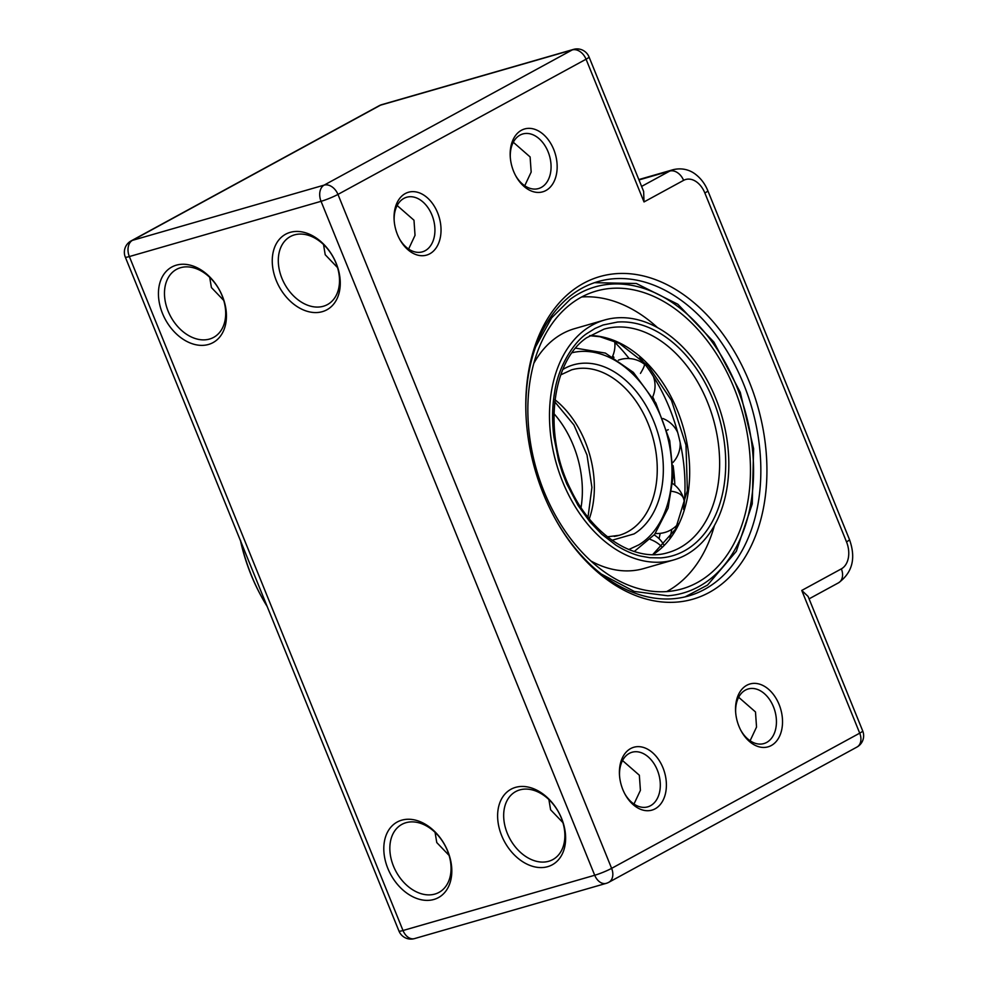 <?xml version="1.0" encoding="UTF-8"?>
<svg xmlns="http://www.w3.org/2000/svg" width="988" height="988" viewBox="0 0 988 988"><rect width="100%" height="100%" fill="white"/><g stroke="black" fill="none" stroke-linecap="round" stroke-linejoin="round"><path stroke-width="1.48" d="M709.125 592.504A167.886 115.769 -106.1 0 1 554.601 517.663A167.886 115.769 -106.1 0 1 526.221 419.196A167.886 115.769 -106.1 0 1 583.562 283.284A167.886 115.769 -106.1 0 1 749.287 381.813A167.886 115.769 -106.1 0 1 709.125 592.504M554.268 517.07A163.576 112.805 73.9 0 0 688.648 595.937A163.576 112.805 73.9 0 0 704.518 589.404A163.576 112.805 73.9 0 0 748.002 395.694A163.576 112.805 73.9 0 0 598.061 281.58A163.576 112.805 73.9 0 0 582.179 288.113A163.576 112.805 73.9 0 0 526.258 419.875M545.895 190.523A32.715 22.563 -106.1 0 1 515.785 175.938A32.715 22.563 -106.1 0 1 510.253 156.746A32.715 22.563 -106.1 0 1 521.429 130.268A32.715 22.563 -106.1 0 1 553.725 149.46A32.715 22.563 -106.1 0 1 545.895 190.523M515.452 175.321A28.405 19.587 73.9 0 0 538.534 188.56A28.405 19.587 73.9 0 0 541.288 187.424A28.405 19.587 73.9 0 0 548.846 153.782A28.405 19.587 73.9 0 0 522.8 133.96A28.405 19.587 73.9 0 0 520.046 135.097A28.405 19.587 73.9 0 0 510.302 157.45M429.768 253.805A32.715 22.563 -106.1 0 1 399.658 239.22A32.715 22.563 -106.1 0 1 394.126 220.028A32.715 22.563 -106.1 0 1 405.302 193.549A32.715 22.563 -106.1 0 1 437.598 212.741A32.715 22.563 -106.1 0 1 429.768 253.805M399.325 238.602A28.405 19.587 73.9 0 0 422.407 251.841A28.405 19.587 73.9 0 0 425.161 250.705A28.405 19.587 73.9 0 0 432.707 217.064A28.405 19.587 73.9 0 0 406.673 197.242A28.405 19.587 73.9 0 0 403.907 198.378A28.405 19.587 73.9 0 0 394.175 220.732M771.27 745.532A32.715 22.563 -106.1 0 1 741.148 730.947A32.715 22.563 -106.1 0 1 735.615 711.755A32.715 22.563 -106.1 0 1 746.792 685.277A32.715 22.563 -106.1 0 1 779.087 704.469A32.715 22.563 -106.1 0 1 771.27 745.532M740.827 730.33A28.405 19.587 73.9 0 0 763.897 743.569A28.405 19.587 73.9 0 0 766.663 742.433A28.405 19.587 73.9 0 0 774.209 708.791A28.405 19.587 73.9 0 0 748.163 688.969A28.405 19.587 73.9 0 0 745.409 690.106A28.405 19.587 73.9 0 0 735.665 712.459M655.13 808.814A32.715 22.563 -106.1 0 1 625.021 794.229A32.715 22.563 -106.1 0 1 619.488 775.037A32.715 22.563 -106.1 0 1 630.665 748.558A32.715 22.563 -106.1 0 1 662.96 767.762A32.715 22.563 -106.1 0 1 655.13 808.814M624.688 793.611A28.405 19.587 73.9 0 0 647.77 806.85A28.405 19.587 73.9 0 0 650.524 805.714A28.405 19.587 73.9 0 0 658.082 772.073A28.405 19.587 73.9 0 0 632.036 752.251A28.405 19.587 73.9 0 0 629.282 753.387A28.405 19.587 73.9 0 0 619.538 775.741M561.579 818.385A43.052 30.813 61.4 0 1 547.723 866.661A43.052 30.813 61.4 0 1 501.669 835.65A43.052 30.813 61.4 0 1 515.526 787.374A43.052 30.813 61.4 0 1 561.579 818.385M507.313 833.341A38.742 27.738 -118.6 0 0 552.811 859.597A38.742 27.738 -118.6 0 0 561.221 817.805A38.742 27.738 -118.6 0 0 515.736 791.561A38.742 27.738 -118.6 0 0 507.313 833.341M447.762 851.187A43.052 30.813 61.4 0 1 433.905 899.463A43.052 30.813 61.4 0 1 387.852 868.452A43.052 30.813 61.4 0 1 401.708 820.176A43.052 30.813 61.4 0 1 447.762 851.187M393.483 866.155A38.742 27.738 -118.6 0 0 438.981 892.399A38.742 27.738 -118.6 0 0 447.403 850.606A38.742 27.738 -118.6 0 0 401.906 824.363A38.742 27.738 -118.6 0 0 393.483 866.155M222.386 296.178A43.052 30.813 61.4 0 1 208.53 344.454A43.052 30.813 61.4 0 1 162.489 313.443A43.052 30.813 61.4 0 1 176.333 265.167A43.052 30.813 61.4 0 1 222.386 296.178M168.121 311.134A38.742 27.738 -118.6 0 0 213.618 337.39A38.742 27.738 -118.6 0 0 222.041 295.597A38.742 27.738 -118.6 0 0 176.543 269.353A38.742 27.738 -118.6 0 0 168.121 311.134M336.216 263.376A43.052 30.813 61.4 0 1 322.36 311.652A43.052 30.813 61.4 0 1 276.307 280.641A43.052 30.813 61.4 0 1 290.163 232.365A43.052 30.813 61.4 0 1 336.216 263.376M281.938 278.332A38.742 27.738 -118.6 0 0 327.436 304.588A38.742 27.738 -118.6 0 0 335.858 262.796A38.742 27.738 -118.6 0 0 290.361 236.552A38.742 27.738 -118.6 0 0 281.938 278.332M548.883 799.539L550.6 809.765L562.913 822.621M738.666 697.269L755.487 711.953L756.536 727.069L750.102 740.765M622.526 760.55L639.347 775.234L640.409 790.351L633.975 804.047M435.066 832.341L436.77 842.566L449.095 855.423M209.703 277.332L211.407 287.545L223.72 300.414M323.521 244.53L325.225 254.743L337.55 267.612M513.291 142.247L530.111 156.944L531.174 172.06L524.739 185.756M397.164 205.529L413.984 220.225L415.034 235.342L408.612 249.038M801.762 590.441L808.098 596.431L862.697 730.898A12.918 1.42 -22.1 0 1 859.721 733.158L801.762 590.441L841.356 568.866A21.526 14.845 73.9 0 0 846.506 541.856L704.852 192.993A21.526 14.845 73.9 0 0 683.597 180.359L644.015 201.935L586.057 59.218L337.958 194.414L611.621 868.353L859.721 733.158A12.918 9.25 61.4 0 1 856.905 747.089A12.918 12.918 0 0 0 862.697 730.898M398.967 931.054A12.918 12.918 0 0 0 414.503 938.6A12.918 8.904 73.9 0 1 403.005 930.511A12.918 1.42 -22.1 0 1 398.967 931.054L125.303 257.102A12.918 1.42 -22.1 0 0 129.354 256.559L403.005 930.511L594.714 875.257L321.051 201.317L129.354 256.559A12.918 8.904 73.9 0 1 132.441 240.356A12.918 9.25 61.4 0 0 131.095 240.911L379.182 105.716A12.918 9.25 61.4 0 1 380.541 105.16A12.918 8.904 73.9 0 1 381.788 104.642L573.497 49.4A12.918 8.904 73.9 0 0 572.237 49.919L380.541 105.16L132.441 240.356L324.138 185.114L572.237 49.919A12.918 9.25 61.4 0 1 586.057 59.218A12.918 1.42 157.9 0 0 589.033 56.946L643.633 191.413L644.015 201.935M683.56 509.376A148.509 102.419 73.9 0 0 639.804 357.582M612.758 355.927A161.427 111.323 -106.1 0 1 613.98 357.384M660.169 533.372A161.427 111.323 -106.1 0 1 659.07 538.695M614.783 342.305A160.501 110.681 -106.1 0 1 629.146 358.545M652.722 396.867A160.501 110.681 -106.1 0 1 654.254 400.128M673.137 465.681A160.501 110.681 -106.1 0 1 674.853 485.207M671.815 529.358A160.501 110.681 -106.1 0 1 669.913 538.09M612.054 540.263L634.024 533.928A90.402 62.343 73.9 0 0 660.268 442.068A90.402 62.343 73.9 0 0 562.839 369.475M572.089 352.728A102.456 70.654 -106.1 0 1 668.518 440.784A102.456 70.654 -106.1 0 1 638.767 544.894L628.8 549.526M617.512 322.051L603.1 324.99L595.011 328.473L587.057 333.45C575.275 340.872 558.578 364.436 554.589 392.409C552.206 406.537 551.959 421.308 553.873 436.721L558.578 460.445L562.283 472.375L566.766 483.861L578.079 505.461L589.96 521.886L601.717 534.187L615.907 545.166C624.799 550.674 633.012 554.305 640.533 556.059L649.845 557.714L660.799 557.887A120.524 83.115 73.9 0 0 691.254 546.488A120.524 83.115 73.9 0 0 717.127 410.798A120.524 83.115 73.9 0 0 617.512 322.051M535.755 346.603L551.576 317.901L570.311 299.203C582.451 290.311 595.863 285.297 610.559 284.149A159.266 109.841 -106.1 0 1 742.198 401.424A159.266 109.841 -106.1 0 1 708.001 580.734A159.266 109.841 -106.1 0 1 667.765 595.789L634.271 591.442L601.21 573.979M604.594 320.013A124.834 86.092 -106.1 0 1 710.755 387.197A124.834 86.092 -106.1 0 1 673.73 559.924A124.834 86.092 -106.1 0 1 567.557 492.74A124.834 86.092 -106.1 0 1 604.594 320.013L574.633 328.646A124.834 86.092 73.9 0 0 533.891 363.201M550.279 505.486A154.968 106.865 73.9 0 0 682.066 588.873A154.968 106.865 73.9 0 0 728.033 374.464A154.968 106.865 73.9 0 0 596.246 291.065A154.968 106.865 73.9 0 0 550.279 505.486M666.641 591.602A154.968 106.865 73.9 0 0 714.472 525.369M590.886 560.986A124.834 86.092 73.9 0 0 643.768 568.557L673.73 559.924M657.477 327.584A154.968 106.865 73.9 0 0 581.722 296.968M240.825 541.609A150.658 103.901 73.9 0 0 261.474 596.666L260.832 595.48A146.36 100.937 -106.1 0 1 240.763 541.943L240.553 540.362M261.474 596.666A150.658 103.901 73.9 0 0 267.155 606.447M641.607 186.411L669.79 171.06L638.977 179.94M683.597 180.359A12.918 9.25 -118.6 0 0 669.79 171.06A34.432 23.749 -106.1 0 1 673.124 169.689L638.828 179.569M594.714 875.257A12.918 8.904 73.9 0 0 606.212 883.358A12.918 12.918 0 0 0 608.818 882.284A12.918 9.25 -118.6 0 0 611.621 868.353A12.918 1.42 -22.1 0 1 594.714 875.257M321.051 201.317A12.918 1.42 -22.1 0 0 337.958 194.414A12.918 9.25 61.4 0 0 324.138 185.114A12.918 8.904 73.9 0 0 321.051 201.317M841.356 568.866A12.918 9.25 61.4 0 1 838.553 582.797C852.459 572.558 856.102 558.158 849.482 539.584L707.828 190.721C705.197 184.287 701.356 179.013 696.293 174.913C692.872 172.011 684.82 166.935 673.124 169.689M846.506 541.856A12.918 1.42 -22.1 0 0 849.482 539.584M704.852 192.993A12.918 1.42 -22.1 0 0 707.828 190.721M666.986 430.225A27.331 5.026 -33.8 0 1 668.259 429.694M645.954 365.486A27.331 27.331 0 0 0 644.238 364.078A27.331 3.421 127.2 0 1 640.459 373.39M560.764 374.847L571.583 369.845A86.092 59.366 -106.1 0 1 576.634 368.734A86.092 59.366 -106.1 0 1 654.328 443.39A86.092 59.366 -106.1 0 1 619.266 535.298A86.092 59.366 -106.1 0 1 614.215 536.422M589.293 518.811A86.092 59.366 73.9 0 0 554.984 399.757M684.338 502.077A27.331 27.331 0 0 0 683.647 498.829A27.331 13.807 164.4 0 0 675.915 492.246A27.331 13.807 -15.6 0 0 671.939 491.345M662.084 547.142A27.331 20.909 -172.8 0 0 661.676 546.697A27.331 20.909 7.2 0 0 650.326 539.436M553.947 413.639A86.092 59.366 -106.1 0 1 581.03 507.61M652.895 554.614A116.226 80.152 73.9 0 0 672.865 400.338A116.226 80.152 73.9 0 0 589.787 335.599M702.826 391.705A116.226 80.152 -106.1 0 1 686.401 543.548A116.226 80.152 -106.1 0 1 668.345 552.514C635.692 563.049 592.516 536.101 570.545 489.171C542.783 434.535 551.353 361.534 586.613 337.773L603.977 329.152A116.226 80.152 -106.1 0 1 702.826 391.705M414.503 938.6L606.212 883.358M608.818 882.284L856.905 747.089M131.095 240.911A12.918 12.918 0 0 0 125.303 257.102M381.788 104.642A12.918 12.918 0 0 0 379.182 105.716M809.086 598.851L838.553 582.797M589.033 56.946A12.918 12.918 0 0 0 573.497 49.4M672.952 462.483A27.331 27.331 0 0 0 680.164 442.575M677.706 432.522A27.331 27.331 0 0 0 662.948 418.529M644.238 364.078A27.331 27.331 0 0 0 618.426 360.138M652.562 397.213A27.331 27.331 0 0 0 653.377 376.44M612.486 356.545A27.331 27.331 0 0 0 614.647 341.231M588.008 517.218L591.911 487.38L587.008 454.999L573.929 424.976L554.75 401.795M619.266 535.298L607.435 536.817M634.247 551.514L654.636 534.409L668.086 508.141L673.273 475.71L669.728 440.71L655.834 403.018L633.357 372.365L605.372 353.087L575.646 348.147M683.647 498.829A27.331 27.331 0 0 0 672.84 483.675M655.377 533.446A27.331 27.331 0 0 0 678.225 523.776M664.01 545.203A27.331 27.331 0 0 0 654.217 534.953M589.638 335.698L599.914 336.71L619.538 343.515L648.4 366.079L671.47 400.399L685.993 445.143L687.376 490.591L675.52 529.197L652.735 554.601M685.055 596.888L707.556 585.057L736.307 551.353L752.251 503.892L753.597 448.589L740.271 392.322L713.941 342.12L677.854 304.255L636.346 283.494L594.517 282.692"/></g></svg>
